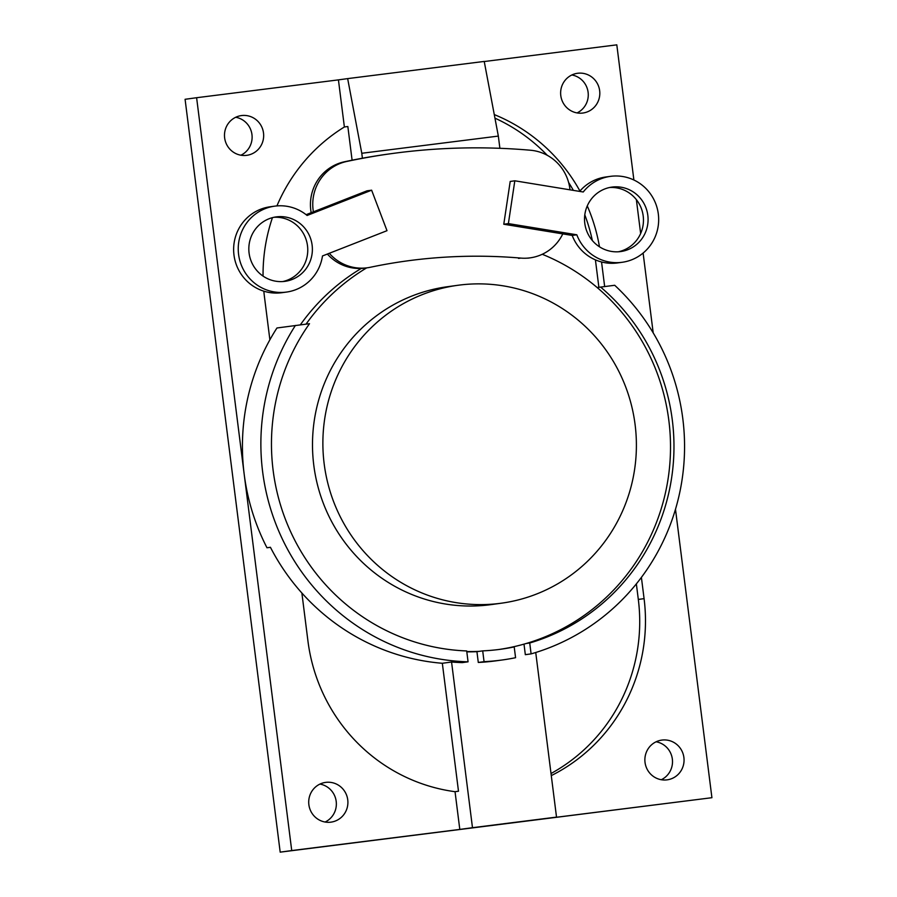<?xml version="1.0" encoding="UTF-8"?>
<svg xmlns="http://www.w3.org/2000/svg" width="897" height="897" viewBox="0 0 897 897"><rect width="100%" height="100%" fill="white"/><g stroke="black" fill="none" stroke-linecap="round" stroke-linejoin="round"><path stroke-width="1.35" d="M502.085 660.001A216.816 211.748 -97.8 0 1 484.055 661.661L478.292 662.457A216.816 211.748 82.2 0 0 496.321 660.786L502.085 660.001A216.816 211.748 -97.8 0 0 515.573 657.703L514.205 646.916L510.752 647.387M514.205 646.916A205.974 201.163 -97.8 0 1 500.616 649.26A205.974 201.163 -97.8 0 1 482.698 650.874L484.055 661.661M466.81 651.85A205.974 201.163 82.2 0 0 476.924 651.671L482.698 650.874M276.926 205.906A173.446 169.398 82.2 0 1 344.381 126.982L338.427 79.878L196.611 97.717L244.175 474.143A216.816 211.748 -97.8 0 0 266.97 547.764L270.423 547.282A216.816 211.748 82.2 0 0 442.333 663.275L451.561 662.02A216.816 211.748 82.2 0 0 462.303 662.614L468.066 661.818L466.698 650.942A205.974 201.163 -97.8 0 1 292.198 535.049A205.974 201.163 -97.8 0 1 309.499 323.694L276.949 327.988A216.816 211.748 82.2 0 0 269.885 339.795L264.447 296.784A173.446 169.398 82.2 0 1 263.83 291.189M600.609 287.062A205.974 201.163 -97.8 0 1 669.936 487.52A205.974 201.163 -97.8 0 1 529.723 643.003L531.102 653.891A216.816 211.748 -97.8 0 0 679.096 495.447A216.816 211.748 -97.8 0 0 614.714 285.28L597.155 287.533M526.259 643.474L529.723 643.003M531.102 653.891L525.328 654.675L524.005 644.136M478.292 662.457L476.924 651.671M468.066 661.818A216.816 211.748 -97.8 0 1 285.291 544.995A216.816 211.748 -97.8 0 1 295.393 325.465M442.333 663.275L458.49 791.221L455.037 791.692L459.802 829.422L291.727 850.569L244.175 474.143A216.816 211.748 -97.8 0 1 269.885 339.795M266.97 547.764L270.445 547.327M459.802 829.422L472.484 827.696L451.561 662.02M666.976 779.863A20.059 19.588 -97.8 0 1 645.044 762.517A20.059 19.588 -97.8 0 1 661.751 740.103A20.059 19.588 -97.8 0 1 661.952 740.07A20.059 19.588 -97.8 0 1 683.884 757.416A20.059 19.588 -97.8 0 1 666.976 779.863M535.733 652.5L556.521 817.111L543.84 818.849L711.915 797.702L675.486 509.283M641.4 577.388L644.08 598.647L638.316 599.431A173.446 169.398 -97.8 0 1 551.016 773.517M551.285 775.613A173.446 169.398 82.2 0 0 644.08 598.647M661.291 779.728A20.059 19.588 82.2 0 0 656.099 741.785M556.521 817.111L472.484 827.696M330.825 822.168A20.059 19.588 -97.8 0 1 308.882 804.811A20.059 19.588 -97.8 0 1 325.79 782.375A20.059 19.588 -97.8 0 1 347.733 799.72A20.059 19.588 -97.8 0 1 331.027 822.134A20.059 19.588 -97.8 0 1 330.825 822.168M301.874 593.018L307.929 640.94A173.446 169.398 82.2 0 0 455.037 791.692M325.14 822.022A20.059 19.588 82.2 0 0 319.949 784.079M241.551 115.556A20.059 19.588 -97.8 0 1 263.494 132.902A20.059 19.588 -97.8 0 1 246.585 155.349A20.059 19.588 -97.8 0 1 224.654 138.003A20.059 19.588 -97.8 0 1 241.349 115.59A20.059 19.588 -97.8 0 1 241.551 115.556M272.453 217.646A173.446 169.398 82.2 0 0 263.056 276.097M240.901 155.215A20.059 19.588 82.2 0 0 235.709 117.272M344.381 126.982L347.845 126.511L352.095 160.193M362.41 158.22L361.783 153.275L498.34 136.086L499.887 148.308M338.427 79.878L347.655 78.611L361.783 153.275M498.34 136.086L484.223 61.433L347.655 78.611M577.713 73.262A20.059 19.588 -97.8 0 1 599.644 90.608A20.059 19.588 -97.8 0 1 582.938 113.022A20.059 19.588 -97.8 0 1 582.736 113.056A20.059 19.588 -97.8 0 1 560.804 95.71A20.059 19.588 -97.8 0 1 577.713 73.262M599.465 246.787A173.446 169.398 82.2 0 0 587.266 205.918M579.944 191.05A173.446 169.398 82.2 0 0 494.269 114.581M601.551 261.98L604.656 286.547M653.195 332.877L643.115 253.055M640.649 233.534L636.365 199.639M633.887 180.005L616.811 44.85L484.234 61.534M577.051 112.921A20.059 19.588 82.2 0 0 571.86 74.978M595.417 259.872L598.882 287.298M636.354 583.891L638.316 599.431M494.942 118.146A173.446 169.398 -97.8 0 1 547.305 155.327M568.608 182.461A173.446 169.398 -97.8 0 1 573.362 190.377M584.799 214.832A173.446 169.398 -97.8 0 1 592.345 240.531M196.611 97.717L185.085 99.298L280.189 852.15L711.915 797.702M291.727 850.569L280.189 852.15M542.259 254.277A205.974 201.163 -97.8 0 1 669.263 469.905A205.974 201.163 -97.8 0 1 498.889 649.484M479.233 651.357A205.974 201.163 -97.8 0 1 466.765 651.514M306.068 324.12A205.974 201.163 -97.8 0 1 366.682 267.867M501.367 603.199L490.995 604.623A160.44 156.695 -97.8 0 1 314.006 466.889A160.44 156.695 -97.8 0 1 447.525 286.704L457.896 285.28A160.44 156.695 -97.8 0 1 459.533 285.067A160.44 156.695 -97.8 0 1 634.998 423.844A160.44 156.695 -97.8 0 1 501.367 603.199A160.44 156.695 -97.8 0 1 324.389 465.476A160.44 156.695 -97.8 0 1 457.896 285.28M361.278 268.438A205.974 201.163 82.2 0 0 300.349 324.837M562.789 233.882A44.054 43.034 -97.8 0 1 530.116 257.854A44.054 43.034 -97.8 0 1 520.832 258.089A542.023 529.387 82.2 0 0 406.621 260.971A542.023 529.387 82.2 0 0 370.293 267.272A44.054 43.034 -97.8 0 1 367.333 267.777A44.054 43.034 -97.8 0 1 329.289 253.29M391.933 153.566A650.437 635.255 82.2 0 0 346.769 161.46L344.459 161.774A650.437 635.255 82.2 0 1 389.623 153.88L391.933 153.566A650.437 635.255 82.2 0 1 530.598 150.248A44.054 43.034 -97.8 0 1 569.987 189.828M313.389 211.838A44.054 43.034 -97.8 0 1 346.769 161.46M327.371 254.042A44.054 43.034 82.2 0 0 365.034 268.102L367.333 267.777M344.459 161.774A44.054 43.034 82.2 0 0 311.169 212.701M576.816 234.79L508.386 223.6L503.778 224.239L572.208 235.429A43.359 42.35 82.2 0 0 617.562 262.922L622.17 262.283A43.359 42.35 -97.8 0 1 576.816 234.79L572.208 235.429M508.386 223.6L514.822 180.802L583.241 191.992A43.359 42.35 -97.8 0 1 610.42 176.361L605.811 176.989A43.359 42.35 82.2 0 0 579.63 191.409M610.42 176.361A43.359 42.35 -97.8 0 1 658.263 213.587A43.359 42.35 -97.8 0 1 622.17 262.283M514.822 180.802L510.202 181.441L503.778 224.239M609.601 187.507A32.516 31.765 -97.8 0 1 643.093 225.091A32.516 31.765 -97.8 0 1 618.392 251.777M647.712 224.463A32.516 31.765 -97.8 0 1 620.702 251.552A32.516 31.765 -97.8 0 1 584.833 223.633A32.516 31.765 -97.8 0 1 611.889 187.103A32.516 31.765 -97.8 0 1 647.712 224.463M386.999 230.686L322.483 255.959A43.359 42.35 -97.8 0 1 286.479 292.074A43.359 42.35 -97.8 0 1 238.647 254.849A43.359 42.35 -97.8 0 1 274.729 206.153A43.359 42.35 -97.8 0 1 307.11 215.471L371.627 190.198L386.999 230.686M274.729 206.153L270.12 206.781A43.359 42.35 82.2 0 0 234.039 255.477A43.359 42.35 82.2 0 0 281.871 292.702L286.479 292.074M306.124 214.686L367.019 190.826L371.627 190.198M250.992 260.713A32.516 31.765 82.2 0 0 285.011 281.333A32.516 31.765 82.2 0 0 312.078 244.814A32.516 31.765 82.2 0 0 276.198 216.895A32.516 31.765 82.2 0 0 250.992 260.713M282.69 281.568A32.516 31.765 82.2 0 0 307.458 245.442A32.516 31.765 82.2 0 0 273.91 217.298M520.832 258.089L518.533 258.403M530.116 257.854L527.817 258.179"/></g></svg>
